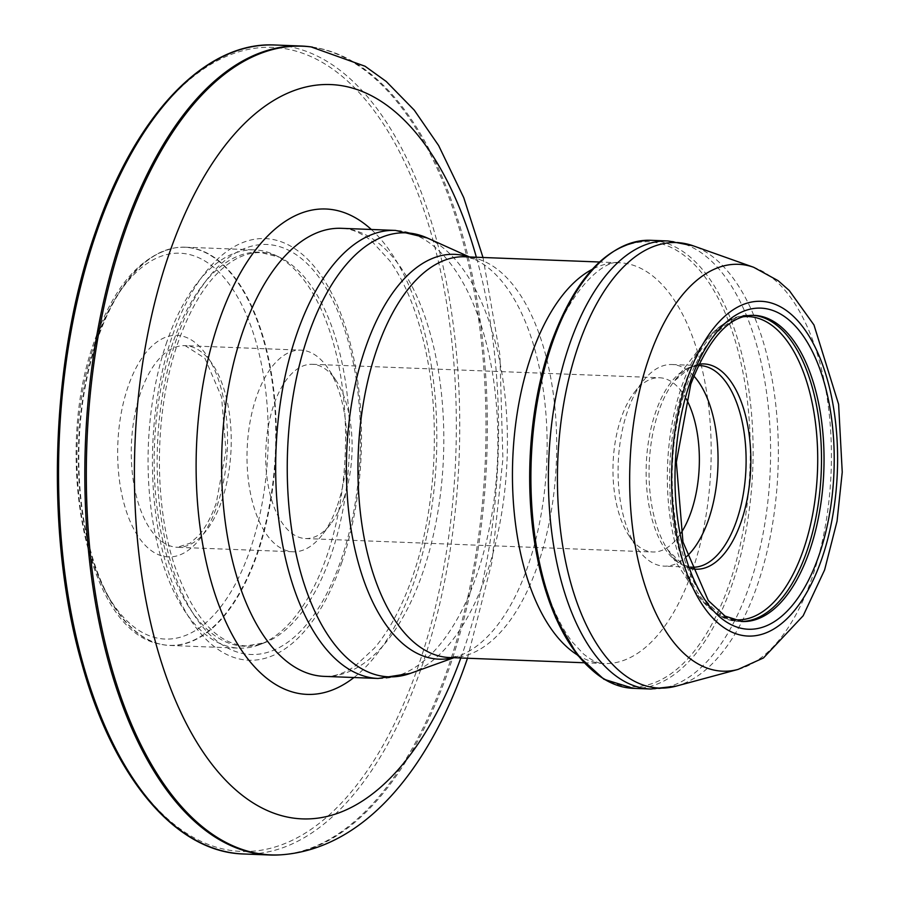 <?xml version="1.0" encoding="UTF-8"?>
<svg xmlns="http://www.w3.org/2000/svg" width="900" height="900" viewBox="0 0 900 900"><rect width="100%" height="100%" fill="white"/><g stroke="black" fill="none" stroke-linecap="round" stroke-linejoin="round"><path stroke-width="0.67" stroke-dasharray="4.5 3.38" d="M693.832 376.009A100.89 49.883 92.2 0 0 671.962 364.522A100.89 49.883 92.2 0 0 642.915 381.319A100.89 49.883 92.2 0 0 627.626 410.951A100.89 49.883 92.2 0 0 636.491 547.144A100.89 49.883 92.2 0 0 664.155 566.145A100.89 49.883 92.2 0 0 686.835 556.38M686.25 398.858A87.188 43.11 92.2 0 0 659.543 377.752A87.188 43.11 92.2 0 0 634.433 392.265A87.188 43.11 92.2 0 0 621.214 417.881A87.188 43.11 92.2 0 0 628.886 535.567A87.188 43.11 92.2 0 0 652.793 551.993A87.188 43.11 92.2 0 0 681.053 533.014M343.856 498.409A87.188 43.11 92.2 0 0 336.184 380.711A87.188 43.11 92.2 0 0 312.277 364.298A87.188 43.11 92.2 0 0 273.96 404.426A87.188 43.11 92.2 0 0 269.662 492.502A87.188 43.11 92.2 0 0 305.527 538.538A87.188 43.11 92.2 0 0 330.637 524.014A87.188 43.11 92.2 0 0 343.856 498.409M337.444 505.339A100.89 49.883 92.2 0 0 328.567 369.146A100.89 49.883 92.2 0 0 300.915 350.145A100.89 49.883 92.2 0 0 256.567 396.574A100.89 49.883 92.2 0 0 251.595 498.499A100.89 49.883 92.2 0 0 293.096 551.767A100.89 49.883 92.2 0 0 322.144 534.971A100.89 49.883 92.2 0 0 337.444 505.339M97.65 338.918A199.282 98.539 92.2 0 0 159.986 644.074A199.282 98.539 92.2 0 0 169.819 645.457A199.282 98.539 92.2 0 0 257.411 553.748A199.282 98.539 92.2 0 0 267.221 352.418A199.282 98.539 92.2 0 0 185.243 247.196A199.282 98.539 92.2 0 0 175.331 247.815A199.282 98.539 92.2 0 0 97.65 338.918M166.95 341.595A199.282 98.539 92.2 0 0 157.14 542.925A199.282 98.539 92.2 0 0 239.119 648.146A199.282 98.539 92.2 0 0 259.673 644.625A199.282 98.539 92.2 0 0 326.711 556.425A199.282 98.539 92.2 0 0 274.77 254.981A199.282 98.539 92.2 0 0 254.554 249.885A199.282 98.539 92.2 0 0 166.95 341.595M341.539 563.119A210.96 104.31 92.2 0 0 318.465 271.856A210.96 104.31 92.2 0 0 172.417 335.7A210.96 104.31 92.2 0 0 195.491 626.962A210.96 104.31 92.2 0 0 341.539 563.119M279.743 854.887A404.798 200.149 92.2 0 0 447.705 668.7A404.798 200.149 92.2 0 0 311.04 46.901M176.58 338.895A205.155 101.441 92.2 0 0 199.024 622.136A205.155 101.441 92.2 0 0 341.044 560.059A205.155 101.441 92.2 0 0 318.6 276.817A205.155 101.441 92.2 0 0 176.58 338.895M324.022 676.361A224.19 110.858 92.2 0 0 422.572 573.188A224.19 110.858 92.2 0 0 433.609 346.691A224.19 110.858 92.2 0 0 341.381 228.319C351.034 228.487 361.091 232.695 371.531 240.964L389.678 260.685C405.652 282.915 417.735 313.234 425.914 351.619C440.955 422.257 435.566 511.582 412.402 577.136C401.884 607.061 389.239 630.709 374.445 648.101L355.039 666.101C344.002 673.526 333.664 676.946 324.022 676.361M378.09 678.465A224.19 110.858 92.2 0 0 476.64 575.28A224.19 110.858 92.2 0 0 487.676 348.784A224.19 110.858 92.2 0 0 395.449 230.411M410.4 673.369A222.154 109.845 92.2 0 0 486.394 574.594A222.154 109.845 92.2 0 0 427.275 237.982M453.15 657.686A202.567 100.159 92.2 0 0 458.674 656.01A202.567 100.159 92.2 0 0 527.962 565.942A202.567 100.159 92.2 0 0 474.053 259.031A202.567 100.159 92.2 0 0 468.675 256.928M453.938 657.72L458.674 656.01L449.561 657.551A200.531 99.146 92.2 0 0 537.705 565.256A200.531 99.146 92.2 0 0 547.582 362.666A200.531 99.146 92.2 0 0 465.086 256.793L474.053 259.031L469.463 256.961M577.249 654.851A200.531 99.146 92.2 0 0 604.046 663.536A200.531 99.146 92.2 0 0 692.19 571.241A200.531 99.146 92.2 0 0 702.056 368.651A200.531 99.146 92.2 0 0 619.571 262.778A200.531 99.146 92.2 0 0 592.189 269.359M590.276 668.441A222.615 110.07 92.2 0 0 729.225 584.235A222.615 110.07 92.2 0 0 704.869 276.885A222.615 110.07 92.2 0 0 550.755 344.25M633.319 688.342A224.19 110.858 92.2 0 0 731.869 585.169A224.19 110.858 92.2 0 0 742.905 358.673A224.19 110.858 92.2 0 0 650.678 240.3M650.812 689.029A224.19 110.858 92.2 0 0 749.363 585.844A224.19 110.858 92.2 0 0 760.399 359.348A224.19 110.858 92.2 0 0 668.171 240.975M676.159 686.126A222.919 110.228 92.2 0 0 757.249 585.484A222.919 110.228 92.2 0 0 693.214 245.824M738.101 669.409A203.591 100.665 92.2 0 0 812.16 577.485A203.591 100.665 92.2 0 0 753.671 267.289M752.827 315.326A153.203 75.746 92.2 0 0 751.511 315.248L754.043 315.349A153.203 75.746 92.2 0 0 686.711 385.853A153.203 75.746 92.2 0 0 679.163 540.63A153.203 75.746 92.2 0 0 742.185 621.518L739.654 621.416A153.203 75.746 92.2 0 0 740.97 621.45M743.254 316.744A151.74 75.026 92.2 0 0 704.7 341.865C720.889 322.661 736.492 313.785 751.511 315.248A153.203 75.746 92.2 0 0 684.169 385.762A153.203 75.746 92.2 0 0 676.631 540.529A153.203 75.746 92.2 0 0 739.654 621.416C724.567 621.709 709.695 611.663 695.048 591.266A151.74 75.026 92.2 0 0 731.531 619.29M698.918 364.23A102.712 50.782 92.2 0 0 674.336 381.037L704.7 341.865A151.74 75.026 92.2 0 0 681.694 386.426A151.74 75.026 92.2 0 0 695.048 591.266L667.8 549.855A102.712 50.782 92.2 0 0 690.998 568.507M698.265 365.614L690.097 367.65L674.336 381.037A102.712 50.782 92.2 0 0 658.766 411.199A102.712 50.782 92.2 0 0 667.8 549.855L682.481 564.424L690.469 567.09M671.962 364.522L700.02 365.603A100.89 49.883 92.2 0 0 655.673 412.043A100.89 49.883 92.2 0 0 650.711 513.956A100.89 49.883 92.2 0 0 692.212 567.225L664.155 566.145M221.692 500.85A100.89 49.883 92.2 0 0 226.654 398.925A100.89 49.883 92.2 0 0 185.153 345.656A100.89 49.883 92.2 0 0 140.816 392.096A100.89 49.883 92.2 0 0 135.844 494.021A100.89 49.883 92.2 0 0 177.345 547.29A100.89 49.883 92.2 0 0 221.692 500.85M128.16 386.392A110.846 54.81 92.2 0 0 140.287 539.438A110.846 54.81 92.2 0 0 217.035 505.89A110.846 54.81 92.2 0 0 204.907 352.845A110.846 54.81 92.2 0 0 128.16 386.392M95.209 342.079A193.05 95.456 92.2 0 0 116.336 608.614A193.05 95.456 92.2 0 0 249.986 550.192A193.05 95.456 92.2 0 0 228.859 283.657A193.05 95.456 92.2 0 0 95.209 342.079M97.222 338.951A199.192 98.494 92.2 0 0 159.525 643.961A199.192 98.494 92.2 0 0 256.916 553.68A199.192 98.494 92.2 0 0 264.532 343.744A199.192 98.494 92.2 0 0 174.87 247.894A199.192 98.494 92.2 0 0 97.222 338.951M172.845 342.934A197.167 97.492 92.2 0 0 167.884 559.71A197.167 97.492 92.2 0 0 264.589 642.746A197.167 97.492 92.2 0 0 330.919 555.48A197.167 97.492 92.2 0 0 279.517 257.243A197.167 97.492 92.2 0 0 172.845 342.934M95.715 232.56A402.3 198.922 92.2 0 0 139.736 787.995A402.3 198.922 92.2 0 0 418.241 666.248A402.3 198.922 92.2 0 0 374.22 110.812A402.3 198.922 92.2 0 0 95.715 232.56M243.472 853.976A404.798 200.149 92.2 0 0 421.402 667.676A404.798 200.149 92.2 0 0 441.326 258.727A404.798 200.149 92.2 0 0 274.815 45M281.16 854.798A404.651 200.081 92.2 0 0 449.055 668.678A404.651 200.081 92.2 0 0 312.446 47.104M460.834 657.979A367.425 181.676 92.2 0 0 463.759 649.755A367.425 181.676 92.2 0 0 476.359 257.231M353.947 677.52A242.876 120.094 92.2 0 0 413.831 582.626A242.876 120.094 92.2 0 0 371.306 229.477M259.673 644.625L264.589 642.746L246.116 645.93C216.922 644.175 193.106 617.501 174.679 565.909C153.09 501.998 154.541 408.42 178.234 341.887C193.174 300.319 212.074 272.891 234.934 259.594C243.844 254.588 252.653 252.27 261.349 252.641L279.517 257.243L274.77 254.981M583.965 662.749L604.046 663.536C598.691 663.84 591.817 660.634 583.414 653.895L572.501 642.195C563.816 631.148 555.986 616.174 549.011 597.285C523.485 530.077 523.8 421.335 550.406 347.681C570.78 285.761 606.656 258.851 619.571 262.778L599.49 262.001M634.433 392.265L642.915 381.319M312.277 364.298L659.543 377.752M336.184 380.711L328.567 369.146M293.096 551.767L177.345 547.29L190.102 543.217L198.405 535.815C205.324 528.041 211.286 517.084 216.27 502.965L225.956 450.63L221.569 397.046L204.964 358.324L185.153 345.656L300.915 350.145M159.986 644.074L159.525 643.961C86.242 630.832 52.178 455.062 94.736 340.256C113.884 286.301 140.591 255.521 174.87 247.894L175.331 247.815M169.819 645.457L239.119 648.146M467.471 658.238L491.861 562.365L502.897 458.933L499.894 354.96L482.996 257.479M185.243 247.196L254.554 249.885M330.637 524.014L322.144 534.971M305.527 538.538L652.793 551.993M628.886 535.567L636.491 547.144"/><path stroke-width="1.35" d="M686.835 556.38A100.89 49.883 92.2 0 0 708.502 519.716A100.89 49.883 92.2 0 0 693.832 376.009M681.053 533.014A87.188 43.11 92.2 0 0 691.11 511.864A87.188 43.11 92.2 0 0 686.25 398.858M482.996 257.479L463.736 197.629L438.637 145.553L414.248 110.126L386.213 81.45L365.062 66.24L311.04 46.901A404.798 200.149 92.2 0 0 301.106 46.024A404.798 200.149 92.2 0 0 123.176 232.324A404.798 200.149 92.2 0 0 103.252 641.273A404.798 200.149 92.2 0 0 269.775 855A404.798 200.149 92.2 0 0 279.743 854.887L281.16 854.798C363.499 848.959 428.805 770.119 466.616 660.724L467.471 658.238M378.09 678.465A224.19 110.858 92.2 0 1 285.874 560.081A224.19 110.858 92.2 0 1 296.91 333.596A224.19 110.858 92.2 0 1 395.449 230.411L341.381 228.319A224.19 110.858 92.2 0 0 242.843 331.493A224.19 110.858 92.2 0 0 231.806 557.989A224.19 110.858 92.2 0 0 324.022 676.361L378.09 678.465L410.4 673.369A222.154 109.845 92.2 0 1 302.377 578.295A222.154 109.845 92.2 0 1 308.284 335.104A222.154 109.845 92.2 0 1 427.275 237.982L469.463 256.961M468.675 256.928A202.567 100.159 92.2 0 0 365.569 347.58A202.567 100.159 92.2 0 0 358.808 564.637A202.567 100.159 92.2 0 0 453.15 657.686M599.49 262.001L465.086 256.793A200.531 99.146 92.2 0 0 376.942 349.076A200.531 99.146 92.2 0 0 367.076 551.666A200.531 99.146 92.2 0 0 449.561 657.551L583.965 662.749M592.189 269.359A200.531 99.146 92.2 0 0 531.428 355.061A200.531 99.146 92.2 0 0 577.249 654.851M550.755 344.25A222.615 110.07 92.2 0 0 590.276 668.441M552.139 343.485A224.19 110.858 92.2 0 0 541.102 569.97A224.19 110.858 92.2 0 0 633.319 688.342L603.934 679.264L577.474 655.133L555.683 617.805L539.91 569.858L531.202 514.564L530.156 455.76L536.839 397.564L550.778 344.002C575.595 276.053 608.895 241.481 650.678 240.3A224.19 110.858 92.2 0 0 552.139 343.485M650.678 240.3L668.171 240.975A224.19 110.858 92.2 0 0 569.621 344.16A224.19 110.858 92.2 0 0 558.596 570.656A224.19 110.858 92.2 0 0 650.812 689.029L676.159 686.126A222.919 110.228 92.2 0 1 571.387 585.09A222.919 110.228 92.2 0 1 578.543 345.173A222.919 110.228 92.2 0 1 693.214 245.824L753.671 267.289A203.591 100.665 92.2 0 0 648.945 358.02A203.591 100.665 92.2 0 0 642.42 577.125A203.591 100.665 92.2 0 0 738.101 669.409L676.159 686.126M687.465 378.405A167.501 82.823 92.2 0 0 705.791 609.66A167.501 82.823 92.2 0 0 821.745 558.967A167.501 82.823 92.2 0 0 803.419 327.713A167.501 82.823 92.2 0 0 687.465 378.405M690.199 382.084A160.672 79.448 92.2 0 0 707.783 603.911A160.672 79.448 92.2 0 0 819.011 555.289A160.672 79.448 92.2 0 0 801.428 333.461A160.672 79.448 92.2 0 0 690.199 382.084M742.185 621.518A153.203 75.746 92.2 0 0 809.528 551.014A153.203 75.746 92.2 0 0 817.065 396.236A153.203 75.746 92.2 0 0 754.043 315.349C729.866 314.843 708.773 337.826 690.773 384.277L676.35 462.195L682.954 541.913L708.289 600.525L725.051 616.095L742.185 621.518M740.97 621.45A153.203 75.746 92.2 0 0 806.985 550.913A153.203 75.746 92.2 0 0 814.804 397.316A153.203 75.746 92.2 0 0 752.827 315.326M731.531 619.29A151.74 75.026 92.2 0 0 803.34 550.001A151.74 75.026 92.2 0 0 809.696 392.175A151.74 75.026 92.2 0 0 743.254 316.744M690.998 568.507A102.712 50.782 92.2 0 0 741.105 521.933A102.712 50.782 92.2 0 0 745.065 413.775A102.712 50.782 92.2 0 0 698.918 364.23M690.469 567.09L692.212 567.225A100.89 49.883 92.2 0 0 736.549 520.796A100.89 49.883 92.2 0 0 741.521 418.871A100.89 49.883 92.2 0 0 700.02 365.603L698.265 365.614M96.885 231.3A404.798 200.149 92.2 0 0 76.961 640.249A404.798 200.149 92.2 0 0 243.472 853.976C176.04 852.278 113.726 778.354 82.136 664.717C44.708 535.984 50.152 359.978 95.524 231.829C135.338 114.975 205.279 41.276 274.815 45A404.798 200.149 92.2 0 0 96.885 231.3M312.446 47.104A404.651 200.081 92.2 0 0 124.65 232.447A404.651 200.081 92.2 0 0 106.875 650.07A404.651 200.081 92.2 0 0 281.16 854.798M476.359 257.231A367.425 181.676 92.2 0 0 169.2 253.665A367.425 181.676 92.2 0 0 207.428 758.261A367.425 181.676 92.2 0 0 460.834 657.979M371.306 229.477A242.876 120.094 92.2 0 0 219.116 320.794A242.876 120.094 92.2 0 0 219.172 605.925A242.876 120.094 92.2 0 0 353.947 677.52M453.938 657.72L410.4 673.369M633.319 688.342L650.812 689.029M738.101 669.409L763.47 657.956L803.171 615.769L824.602 569.936L837.056 521.201L842.242 472.151L838.597 404.269L813.971 324.979L789.266 290.509L778.117 280.676L753.671 267.289M243.472 853.976L269.775 855M274.815 45L301.106 46.024M668.171 240.975L693.214 245.824M395.449 230.411L427.275 237.982"/></g></svg>

